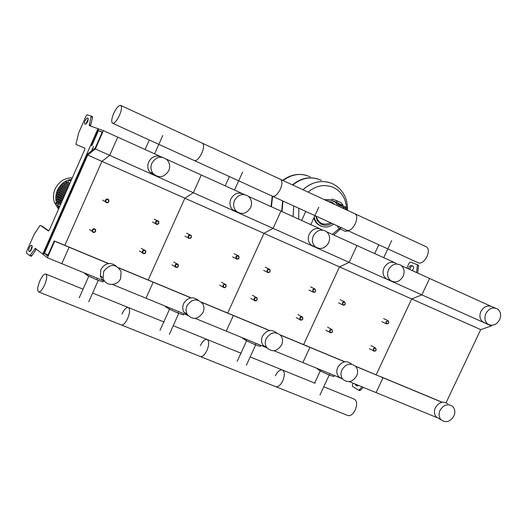 <?xml version="1.0" encoding="UTF-8"?>
<svg xmlns="http://www.w3.org/2000/svg" width="527" height="527" viewBox="0 0 527 527"><rect width="100%" height="100%" fill="white"/><g stroke="black" fill="none" stroke-linecap="round" stroke-linejoin="round"><path stroke-width="0.79" d="M43.379 254.515L35.276 248.362L29.828 255.7L26.449 252.98L26.706 251.254L34.057 234.522L39.736 225.852L40.381 225.372L48.412 230.971L49.466 229.779L84.643 149.826L84.86 148.153L75.941 144.418L84.933 148.219M42.74 254.139L97.969 128.7L98.661 128.977M97.969 128.7L89.307 125.61L91.118 116.065L87.126 114.748L86.066 116.059L78.595 133.074L75.941 144.418M29.558 251.603L30.757 250.799L32.075 247.888L32.206 246.056L31.218 245.233L29.822 246.583L28.82 248.988L28.682 250.819L29.703 251.662M84.623 123.937C84.333 121.678 85.176 119.728 87.153 118.101L88.068 118.404C88.371 120.67 87.528 122.62 85.539 124.26L84.623 123.937M88.312 118.746L85.769 124.234M89.241 124.734L90.631 125.367L92.568 117.561L92.502 116.698L91.145 116.078M30.125 251.498L32.16 245.957M36.304 249.146L31.811 255.786L31.225 256.267L29.848 255.7L31.225 256.267M41.771 225.951L48.794 230.839M51.903 246.287L52.772 244.311M58.22 242.585L59.215 243M57.568 242.315L59.307 243.039M98.266 141.084L97.376 143.087M363.241 387.332L360.508 390.23L359.717 390.566L358.591 390.105M417.654 273.052L418.537 266.043L418.201 265.134L417.107 264.633M356.245 384.466L357.576 385.962M409.505 269.356L410.974 266.59L412.048 266.003L413.194 266.293M412.285 270.614C413.761 268.592 413.972 267.09 412.911 266.109L411.165 265.47L410.388 265.68L409.097 266.972L408.366 268.842M416.508 272.531L417.397 265.522L417.061 264.613L410.454 262.057L409.143 263.085L406.791 268.124M358.597 385.428L357.201 385.929L355.666 385.033L355.099 383.992M362.082 386.858L359.355 389.763L358.465 390.052L352.471 386.39L352.405 384.697L353.116 383.182M382.358 377.365L381.541 377.022M382.115 377.233L380.777 376.706M43.339 254.6L47.397 257.756L54.676 241.234L54.261 240.938L47.647 255.938L44.393 253.428L87.719 155.05L95.354 148.943L103.417 130.643L98.668 128.95L91.369 145.531L91.83 145.715L98.477 130.63L102.264 132L95.275 147.87L87.647 153.989L43.339 254.6M104.735 281.28L47.397 257.756M108.345 263.553L69.096 247.229L61.824 263.671L69.096 247.229L54.676 241.234M108.562 263.52L54.261 240.938M48.082 254.949L44.393 253.428M446.125 402.628L480.716 329.625L411.666 298.954L376.179 374.796L411.666 298.954L339.487 266.893L303.598 344.618L339.487 266.893L263.968 233.342L227.684 313.051L263.968 233.342L184.872 198.211L148.186 279.995L184.872 198.211L101.935 161.367L64.854 245.345L101.935 161.367L87.719 155.05M480.716 329.625L491.381 325.936L421.87 294.87L411.666 298.954L421.87 294.87L349.177 262.38L339.487 266.893L349.177 262.38L273.085 228.375L263.968 233.342L273.085 228.375L193.35 192.737L184.872 198.211L193.35 192.737L109.695 155.353L101.935 161.367L109.695 155.353L95.354 148.943M159.997 156.288L117.745 137.139L109.695 155.353L117.745 137.139L103.417 130.643M91.83 145.715L91.369 145.531M102.139 132.29L98.477 130.63M105.433 200.128L105.387 201.663C106.487 203.165 107.627 203.145 108.819 201.597L108.845 200.029C107.739 198.56 106.599 198.6 105.433 200.128M105.808 200.306C107.6 198.798 108.536 199.206 108.628 201.525C106.843 203.033 105.901 202.625 105.808 200.306M188.146 235.997L188.304 237.888L188.89 238.395L190.425 238.388L191.373 237.394L191.209 235.477L190.616 234.983L189.088 235.009L188.146 235.997M188.528 236.168C190.267 234.693 191.163 235.082 191.222 237.334C189.483 238.81 188.587 238.421 188.528 236.168M267.044 270.199L267.308 272.215L267.881 272.597L269.277 272.466L270.12 271.537L269.85 269.508L269.271 269.132L267.887 269.271L267.044 270.199M267.426 270.377C269.113 268.928 269.969 269.297 269.995 271.491C268.309 272.933 267.452 272.564 267.426 270.377M342.372 302.86L343.044 305.14L344.322 305.126L345.317 304.138L344.638 301.852L343.36 301.872L342.372 302.86M342.761 303.038C344.401 301.615 345.218 301.971 345.211 304.099C343.571 305.522 342.754 305.166 342.761 303.038M155.537 221.854L155.617 223.652C156.75 224.825 157.817 224.7 158.825 223.283L158.726 221.459L157.896 220.773L156.532 220.833L155.537 221.854M155.913 222.025C157.672 220.536 158.587 220.932 158.653 223.217C156.901 224.706 155.985 224.311 155.913 222.025M235.925 256.708L236.155 258.691L236.742 259.113L238.184 259.02L239.067 258.072L238.823 256.076L238.244 255.661L237.038 255.654L235.925 256.708M236.307 256.886C238.02 255.424 238.889 255.806 238.922 258.019C237.222 259.475 236.346 259.1 236.307 256.886M312.656 289.975L313.315 292.268L314.632 292.281L315.653 291.273L314.981 288.98L313.67 288.967L312.656 289.975M313.038 290.153C314.698 288.724 315.528 289.079 315.535 291.233C313.881 292.663 313.045 292.301 313.038 290.153M385.962 321.76L386.291 323.802L388.827 322.998L388.485 320.95L385.962 321.76M386.344 321.931C387.958 320.535 388.755 320.877 388.735 322.972C387.121 324.368 386.331 324.026 386.344 321.931M92.238 229.91L92.126 231.228C93.16 232.908 94.326 232.947 95.631 231.346L95.73 229.989C94.682 228.343 93.523 228.316 92.238 229.91M92.614 230.088C94.399 228.58 95.341 228.975 95.44 231.281C93.648 232.789 92.706 232.394 92.614 230.088M175.096 264.995L175.155 266.728C176.255 267.9 177.316 267.782 178.33 266.366L178.258 264.613L177.447 263.928L176.097 263.981L175.096 264.995M175.478 265.173C177.21 263.698 178.106 264.08 178.172 266.313C176.433 267.795 175.537 267.413 175.478 265.173M254.133 298.466L254.31 300.357L254.877 300.798L256.089 300.831L257.222 299.771L257.038 297.867L256.465 297.432L255.259 297.406L254.133 298.466M254.515 298.644C256.201 297.195 257.057 297.557 257.09 299.731C255.404 301.18 254.548 300.818 254.515 298.644M329.612 330.422L329.856 332.379L330.403 332.728L331.74 332.577L332.557 331.674L331.957 329.447L330.64 329.415L329.612 330.422M329.994 330.6C331.628 329.184 332.451 329.533 332.451 331.641C330.811 333.064 329.994 332.715 329.994 330.6M142.428 251.162L142.422 252.769C143.515 254.113 144.615 254.04 145.722 252.558L145.715 250.924C144.615 249.607 143.522 249.686 142.428 251.162M142.804 251.339C144.563 249.851 145.478 250.239 145.551 252.505C143.799 253.994 142.883 253.606 142.804 251.339M222.961 285.265L223.099 287.11L223.672 287.597L224.924 287.676L226.103 286.596L225.958 284.738L225.385 284.257L224.133 284.185L222.961 285.265M223.343 285.443C225.049 283.981 225.918 284.349 225.964 286.55C224.258 288.012 223.382 287.643 223.343 285.443M299.83 317.814L300.054 319.751L300.614 320.133L301.767 320.113L302.834 319.085L302.603 317.142L302.043 316.76L300.673 316.892L299.83 317.814M300.212 317.992C301.872 316.562 302.702 316.918 302.715 319.052C301.062 320.482 300.225 320.133 300.212 317.992M373.281 348.92L373.893 351.12L375.158 351.12L376.153 350.132L375.534 347.925L374.269 347.932L373.281 348.92M373.663 349.098C375.277 347.695 376.074 348.031 376.061 350.112C374.447 351.516 373.65 351.173 373.663 349.098M345.119 231.274L348.38 230.885M337.03 225.708L338.782 228.382L341.759 227.862M344.243 206.716L346.285 207.869M346.371 207.605L344.625 206.551M343.097 207.862L343.604 206.755L345.989 207.717L346.792 208.132L346.279 209.245M345.455 208.87L345.989 207.717M343.861 208.178L344.394 207.025M336.601 202.803L331.503 200.438L332.089 199.16M332.372 199.18L336.134 200.444L339.678 206.643L347.636 210.01L347.484 210.339M337.965 203.995L343.321 206.479L343.189 205.543L341.476 202.921L336.536 200.629M342.188 205.952L342.286 206.452L338.051 204.489M337.181 205.57L336.931 203.975L335.521 201.788L331.76 200.517M310.212 176.874C300.983 172.744 291.938 173.963 283.078 180.537C291.938 173.963 300.983 172.744 310.212 176.874M272.617 196.321L271.412 206.775L272.617 196.321M281.668 211.426L282.63 200.873M282.024 211.584L282.979 201.031M293.75 205.945L293.052 216.584L293.75 205.945M329.579 182.599C319.975 179.984 311.095 182.362 302.946 189.727C311.095 182.362 319.975 179.984 329.579 182.599M292.795 185.036C302.011 177.566 311.562 176.011 321.444 180.379M292.472 184.885C300.357 178.357 308.796 176.367 317.781 178.923M308.064 192.098C316.233 185.399 324.751 183.877 333.611 187.54C341.463 191.604 345.765 198.422 346.516 207.987M346.542 208.679L346.549 209.371M339.342 228.52L332.313 234.377M298.717 219.146L298.809 208.257M453.885 416.08C455.493 412.226 455.064 409.005 452.621 406.409C447.858 403.386 443.655 404.703 440.025 410.355C438.457 414.11 438.833 417.279 441.152 419.874C445.928 423.069 450.17 421.804 453.885 416.08M447.878 403.768C443.141 400.764 438.965 402.068 435.355 407.681C433.8 411.416 434.176 414.571 436.481 417.147L439.156 418.708M485.894 313.512C488.957 308.42 492.771 306.879 497.343 308.888C500.703 311.457 501.473 315.06 499.649 319.705C496.506 324.882 492.626 326.384 488.022 324.21C484.814 321.622 484.102 318.058 485.894 313.512M485.136 322.979L483.022 322.076C479.833 319.494 479.122 315.95 480.901 311.437C483.944 306.378 487.738 304.85 492.29 306.846L495.354 308.084M437.845 417.944L376.087 392.602L383.037 377.76L355.462 366.179M441.936 402.246L355.639 366.37M442.113 402.213L382.306 377.345L383.037 377.76L376.087 392.602L349.302 381.614M490.657 306.134L429.564 278.447L421.87 294.87L429.564 278.447L401.515 265.733M491.381 325.936L491.691 325.284M498.858 310.186L498.272 309.58M119.53 115.215C117.007 120.499 114.741 123.199 112.738 123.318C111.118 122.33 111.441 119.036 113.7 113.43C116.203 108.16 118.47 105.459 120.492 105.314C122.119 106.276 121.803 109.576 119.53 115.215M194.18 160.498L194.621 160.695C196.914 160.735 199.318 158.186 201.841 153.054C204.054 147.547 204.193 144.246 202.263 143.146C204.193 144.246 204.054 147.547 201.841 153.054C199.318 158.186 196.914 160.735 194.621 160.695L194.18 160.498M272.248 196.13L272.755 196.36C275.298 196.538 277.828 194.134 280.357 189.147C282.512 183.765 282.485 180.465 280.278 179.246C282.485 180.465 282.512 183.765 280.357 189.147C277.828 194.134 275.298 196.538 272.755 196.36L272.248 196.13M346.819 230.174L347.379 230.431C350.152 230.734 352.8 228.461 355.323 223.613C357.425 218.349 357.247 215.049 354.796 213.718C357.247 215.049 357.425 218.349 355.323 223.613C352.8 228.461 350.152 230.734 347.379 230.431L346.819 230.174M418.122 262.723L418.734 262.999C421.712 263.421 424.466 261.267 426.975 256.55C429.031 251.405 428.721 248.118 426.047 246.682L355.376 213.988M84.788 273.091L84.643 273.421L87.502 275.542L96.751 279.811L103.028 281.905L103.529 280.779M88.002 274.409L87.502 275.542M97.429 278.282L96.751 279.811M165.485 306.2L165.34 306.516L168.706 308.829L177.862 313.045L183.528 314.902L184.022 313.809M169.207 307.728L168.706 308.829M178.534 311.556L177.862 313.045M242.552 337.82L242.413 338.13L246.247 340.613L255.299 344.777L260.41 346.417L260.898 345.343M246.741 339.54L246.247 340.613M255.97 343.321L255.299 344.777M316.246 368.057L320.363 370.988L329.316 375.105L333.907 376.541L334.388 375.501M320.851 369.941L320.363 370.988M329.974 373.689L329.316 375.105M39.835 280.95C37.417 287.044 37.055 290.713 38.741 291.965C40.447 291.971 42.391 289.659 44.578 285.028C47.002 278.902 47.364 275.226 45.671 274.007C43.952 274.014 42.002 276.332 39.835 280.95M127.686 318.46C125.498 322.965 123.43 325.152 121.46 325.027L121.46 325.027C123.43 325.152 125.498 322.965 127.686 318.46C130.037 312.471 130.195 308.802 128.166 307.458C130.195 308.802 130.037 312.471 127.686 318.46M206.992 350.369C204.819 354.75 202.625 356.825 200.431 356.588L200.095 356.45L200.431 356.588C202.625 356.825 204.819 354.75 206.992 350.369C209.278 344.506 209.259 340.85 206.92 339.395C209.259 340.85 209.278 344.506 206.992 350.369M92.64 293.052L128.166 307.458C126.19 307.346 124.115 309.54 121.948 314.033M282.768 380.85C280.595 385.118 278.302 387.082 275.898 386.746L275.522 386.601L275.898 386.746C278.302 387.082 280.595 385.118 282.768 380.85C284.988 375.112 284.797 371.469 282.182 369.914C284.797 371.469 284.988 375.112 282.768 380.85M173.199 325.719L206.92 339.395C204.713 339.171 202.52 341.252 200.359 345.626M323.776 386.778L354.184 399.11C357.042 400.757 357.392 404.387 355.231 409.999C353.064 414.156 350.679 416.02 348.09 415.599L347.682 415.441M250.167 356.931L282.182 369.914C279.765 369.592 277.472 371.561 275.311 375.823M71.738 179.16C65.164 180.366 60.388 184.088 57.403 190.313C55.487 194.871 55.276 199.437 56.778 204.002L58.938 208.257M72.364 177.737C64.505 177.922 58.747 181.677 55.091 188.995C53.181 193.528 52.977 198.066 54.472 202.605L58.543 209.14M59.05 191.676L58.695 192.665L64.366 195.912M58.359 193.817L58.135 194.845L63.477 197.941M57.944 196.09L57.865 197.151L62.601 199.924M57.851 198.501L57.93 199.595L61.751 201.861M58.154 201.097L58.411 202.216L60.928 203.725M66.903 182.915L65.737 183.587L69.017 185.346M64.63 184.351L63.681 185.122L68.062 187.507M62.772 185.978L61.995 186.821L67.127 189.648M61.251 187.75L60.618 188.653L66.191 191.762M60.012 189.654L59.525 190.603L65.276 193.85M58.365 206.393L57.812 205.622L58.635 203.745M64.742 195.056L57.805 191.103L57.515 190.8L58.26 190.056L59.525 190.603M69.439 184.384L65.427 182.118L66.158 181.347L69.972 183.179M68.484 186.558L63.2 183.574L63.932 182.81L65.737 183.587M67.535 188.719L61.626 185.478L61.349 185.194L62.087 184.437L63.681 185.122M66.593 190.853L60.091 187.243L59.808 186.953L60.546 186.196L61.995 186.821M65.664 192.968L58.82 189.121L58.537 188.824L59.281 188.073L60.618 188.653M68.115 182.197L69.017 180.148L71.079 180.656M57.14 200.497L56.027 199.832L56.771 199.101L57.93 199.595M57.535 203.079L56.461 202.427L57.206 201.703L58.411 202.216M62.074 201.13L56.257 197.697L55.967 197.388L56.718 196.657L57.865 197.151M62.944 199.14L56.508 195.392L56.218 195.082L56.969 194.344L58.135 194.845M63.839 197.118L57.028 193.192L56.745 192.889L57.489 192.151L58.695 192.665M120.65 278.467L121.085 271.412C115.788 263.513 109.985 263.526 103.687 271.458L103.068 277.834C104.708 286.266 117.416 286.681 120.65 278.467M116.078 265.997C110.169 261.8 105.097 262.96 100.861 269.475L100.4 276.365L102.383 279.784L105.117 281.721M151.895 163.179C156.15 156.591 161.229 155.485 167.118 159.859C169.813 163.034 170.353 166.664 168.745 170.761C164.075 177.685 158.792 178.541 152.902 173.337C150.748 170.247 150.412 166.861 151.895 163.179M154.978 175.307L149.714 172.026C147.573 168.956 147.237 165.597 148.706 161.934C152.046 156.242 156.519 154.674 162.112 157.23M187.75 315.337L112.574 284.494M190.814 297.841L153.186 282.195L145.992 298.203L153.186 282.195L119.056 268.006M191.018 297.801L118.852 267.795M241.781 193.35L201.314 175.01L193.35 192.737L201.314 175.01L166.413 159.194M203.047 312.491C204.331 309.441 204.245 306.562 202.776 303.848C197.282 298.045 191.986 298.704 186.881 305.812L185.972 310.001L186.92 314.013C192.335 320.264 197.711 319.757 203.047 312.491M198.251 300.212C192.638 296.115 187.737 297.261 183.554 303.638L182.671 307.201L183.146 310.719L183.6 311.786L188.099 315.752M234.548 200.385C238.25 194.397 242.855 193.027 248.369 196.275C251.596 199.318 252.341 203.099 250.608 207.612C246.682 213.81 241.926 215.049 236.353 211.32C233.494 208.27 232.894 204.621 234.548 200.385M237.025 211.894L232.67 209.786C229.831 206.749 229.232 203.126 230.872 198.916C234.331 193.185 238.764 191.716 244.172 194.503M266.912 347.813L195.221 318.4M269.475 330.541L233.362 315.528L226.254 331.134L233.362 315.528L201.657 302.346M269.672 330.508L201.466 302.149M319.764 228.685L280.957 211.103L273.085 228.375L280.957 211.103L248.527 196.406M244.396 194.535L243.843 194.285M281.629 344.941C283.071 341.489 282.815 338.374 280.858 335.6C275.522 331.061 270.634 332.05 266.207 338.571C264.817 341.871 265.009 344.882 266.767 347.609C272.084 352.477 277.037 351.588 281.629 344.941M276.682 332.912C271.352 328.835 266.603 329.942 262.433 336.233C261.056 339.507 261.24 342.504 262.993 345.218L267.169 348.136M313.341 235.846C316.753 230.22 321.055 228.751 326.239 231.432C329.638 234.324 330.442 238.092 328.657 242.743C325.087 248.52 320.679 249.91 315.436 246.906C312.313 243.988 311.609 240.305 313.341 235.846M315.067 246.748L311.319 245.16C308.203 242.268 307.505 238.606 309.224 234.179C312.616 228.586 316.892 227.13 322.05 229.792M341.404 378.373L274.04 350.738M344.592 361.772L309.902 347.352L302.867 362.563L309.902 347.352L280.436 335.1M344.783 361.739L280.245 334.908M394.209 262.426L356.963 245.542L349.177 262.38L356.963 245.542L326.806 231.88M322.867 230.095L321.733 229.581M356.66 375.929C358.195 372.24 357.84 369.032 355.587 366.311C350.495 362.576 345.936 363.755 341.931 369.842C340.442 373.406 340.738 376.535 342.82 379.236C347.925 383.221 352.537 382.115 356.66 375.929M351.331 363.854C346.259 360.139 341.733 361.305 337.748 367.352C336.272 370.896 336.569 374.005 338.644 376.693L342.319 378.933M388.524 269.692C391.765 264.323 395.83 262.808 400.737 265.134C404.156 267.881 404.967 271.596 403.155 276.273C399.809 281.754 395.658 283.216 390.705 280.647C387.49 277.881 386.759 274.224 388.524 269.692M389.045 279.942L386.186 278.724C382.984 275.97 382.259 272.34 384.012 267.835C387.226 262.505 391.271 260.997 396.152 263.316M93.503 146.486L91.599 150.821M91.184 116.928L92.568 117.561M28.814 251.01L30.079 251.531M34.683 248.856L36.08 249.436M30.414 255.213L31.811 255.786M412.582 266.049L411.449 265.536M418.537 266.043L417.397 265.522M356.812 385.5L355.666 385.033M360.508 390.23L359.355 389.763M343.189 205.543L337.833 203.066M306.773 175.491C298.453 173.152 290.542 174.832 283.052 180.524M272.584 196.307L271.385 206.762M302.972 189.74C312.3 181.499 322.175 179.503 332.596 183.765M293.078 216.597L293.783 205.965M335.159 204.634L331.819 202.098L327.741 201.202M315.68 215.958L317.182 220.431L320.271 223.692C324 225.905 327.866 225.793 331.858 223.343M314.191 217.249L315.027 219.957L316.813 222.895L319.303 225.148L322.188 226.511M313.736 218.231L316.338 222.941L318.532 224.851L321.075 226.103M331.048 199.931L324.164 199.549M331.648 200.128L324.81 199.845M316.114 216.156C318.565 223.619 323.4 225.826 330.62 222.783M57.812 205.622L59.61 206.716M58.26 190.056L65.216 193.989M66.158 181.347L69.907 183.33M63.932 182.81L68.951 185.504M62.087 184.437L68.003 187.652M60.546 186.196L67.061 189.786M59.281 188.073L66.132 191.9M69.017 180.148L70.875 181.117M56.317 200.141L61.218 203.066M56.751 202.743L60.394 204.944M57.206 201.703L60.855 203.89M56.771 199.101L61.685 202.012M56.718 196.657L62.535 200.069M56.969 194.344L63.411 198.08M57.489 192.151L64.307 196.051M412.529 266.03L411.389 265.516M359.717 390.566L358.564 390.092M149.306 140.011L145.083 149.523M154.595 153.838L162.757 135.505M229.364 176.558L225.187 185.827M234.502 190.049L242.578 172.171M305.772 211.439L301.635 220.47M310.805 224.627L318.795 207.19M378.775 244.759L374.684 253.579M383.748 257.683L391.653 240.661M79.202 297.814L88.826 276.155M98.299 280.324L88.747 301.787M160.017 330.31L169.536 309.211M178.791 313.348L169.338 334.27M237.183 361.344L246.596 340.771M255.681 344.902L246.333 365.297M314.632 383.07L320.264 370.929M329.217 375.059L319.968 394.973M102.633 200.214L105.387 201.663M185.043 236.215L188.304 237.888M186.624 233.165L189.898 234.818M263.612 270.358L267.308 272.215M265.219 267.215L268.928 269.053M338.611 302.887L342.688 304.902M340.211 299.751L344.302 301.747M152.56 222.058L155.617 223.652M154.128 219.113L157.178 220.668M232.624 256.906L236.155 258.691M234.232 253.783L237.776 255.549M309.02 290.061L312.952 292.011M310.627 286.912L314.573 288.849M382.009 321.701L386.291 323.802M383.597 318.585L387.892 320.666M89.485 229.588L92.126 231.228M172.013 264.877L175.155 266.728M173.719 261.985L176.881 263.816M250.727 298.335L254.31 300.357M252.453 295.311L256.05 297.32M325.884 330.198L329.856 332.379M327.583 327.155L331.569 329.316M139.471 251.004L142.422 252.769M141.256 248.289L144.108 249.976M219.687 285.153L223.099 287.11M221.412 282.162L224.838 284.106M296.233 317.636L300.054 319.751M297.946 314.593L301.78 316.687M369.368 348.624L373.551 350.883M371.054 345.587L375.244 347.827M338.927 228.435L345.534 231.445M344.144 206.94L344.645 206.544M331.503 200.438L332.115 199.101M271.049 206.61L272.209 196.116M282.729 180.372C289.83 175.017 297.439 173.278 305.555 175.148M333.782 235.042L340.251 229.041M347.55 209.878C347.603 198.014 342.794 189.397 333.13 184.022M333.591 224.133C328.782 227.565 324.019 227.901 319.303 225.148L315.95 222.506L313.71 218.29M324.131 199.529L331.035 199.924M336.951 204.114L335.251 202.256M483.022 322.076L488.022 324.21M436.481 417.147L441.152 419.874M112.738 123.318L418.728 262.999M202.263 143.146L120.881 105.492M280.285 179.246L202.724 143.357M354.796 213.718L280.799 179.483M348.09 415.599L38.741 291.965M83.2 289.224L45.941 274.112M164.068 322.017L128.483 307.584M241.307 353.34L207.276 339.54M315.146 383.281L282.577 370.073M54.472 202.605L56.778 204.002M59.459 207.058L57.792 206.044M69.485 184.285L65.427 182.118M68.53 186.453L63.2 183.574M67.581 188.607L61.349 185.194M66.646 190.741L59.808 186.953M65.71 192.856L58.537 188.824M57.515 190.8L64.795 194.944M56.461 202.427L60.44 204.832M56.027 199.832L61.27 202.954M55.967 197.388L62.12 201.018M56.218 195.082L62.996 199.028M56.745 192.889L63.886 196.999M149.714 172.026L152.902 173.337M100.249 275.805L103.068 277.834M232.67 209.786L236.353 211.32M183.6 311.786L186.92 314.013M311.319 245.16L315.436 246.906M262.993 345.218L266.767 347.609M386.186 278.724L390.705 280.647M338.644 376.693L342.82 379.236"/></g></svg>
